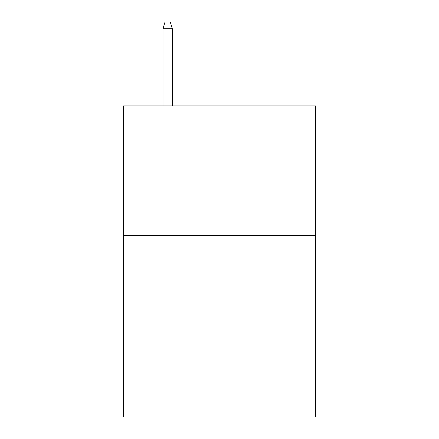 <?xml version="1.0" encoding="UTF-8"?>
<svg xmlns="http://www.w3.org/2000/svg" width="439" height="439" viewBox="0 0 439 439"><rect width="100%" height="100%" fill="white"/><g stroke="black" fill="none" stroke-linecap="round" stroke-linejoin="round"><path stroke-width="0.66" d="M315.421 235.573L315.421 417.05L123.578 417.05L123.578 105.947L315.421 105.947L315.421 235.573L123.578 235.573M172.318 105.947L172.318 28.689L162.984 28.689L162.984 105.947M162.984 28.689L165.059 21.95L170.244 21.95L172.318 28.689"/></g></svg>
